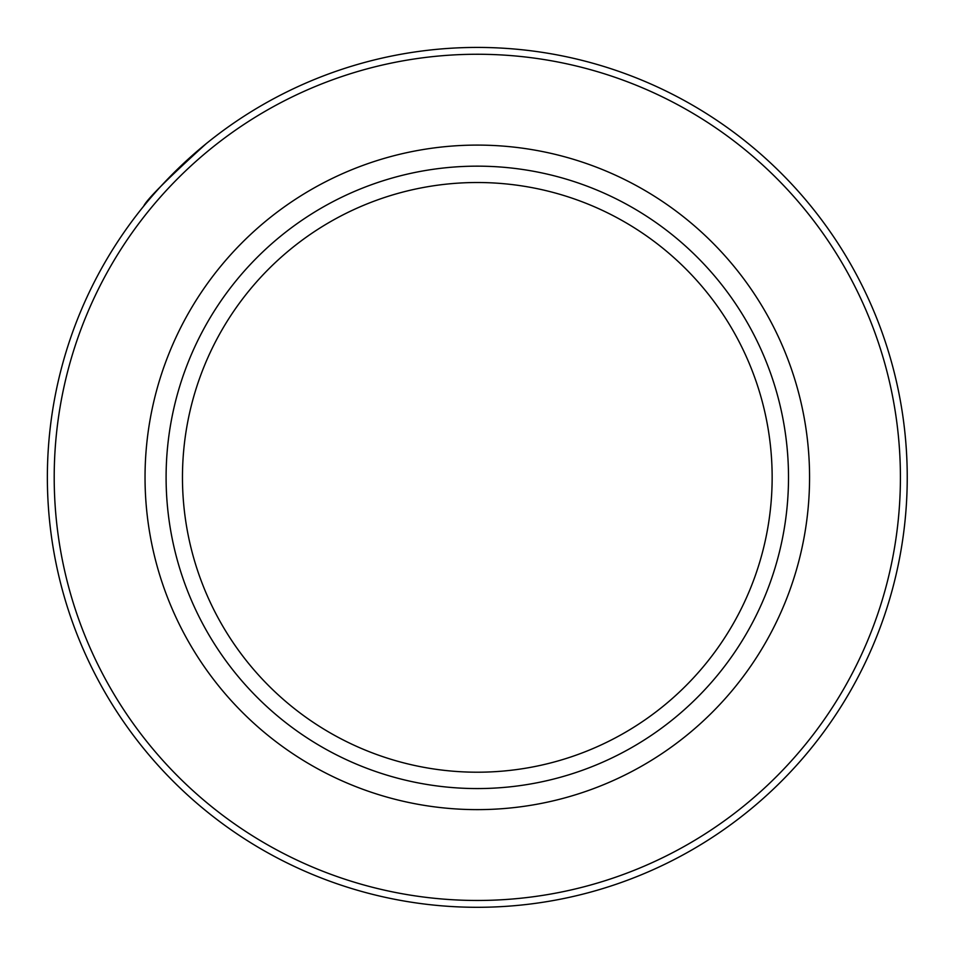 <?xml version="1.0" encoding="UTF-8"?>
<svg xmlns="http://www.w3.org/2000/svg" width="955" height="955" viewBox="0 0 955 955"><rect width="100%" height="100%" fill="white"/><g stroke="black" fill="none" stroke-linecap="round" stroke-linejoin="round"><path stroke-width="1.43" d="M907.238 477.357A429.929 429.929 0 0 1 262.339 849.699A429.929 429.929 0 0 1 262.339 105.026A429.929 429.929 0 0 1 907.238 477.357M143.68 206.173C146.748 199.511 167.567 178.704 206.113 143.739M809.565 477.357A332.256 332.256 0 0 0 311.175 189.615A332.256 332.256 0 0 0 311.175 765.11A332.256 332.256 0 0 0 809.565 477.357M900.41 477.357A423.101 423.101 0 0 0 265.753 110.947A423.101 423.101 0 0 0 265.753 843.778A423.101 423.101 0 0 0 900.41 477.357M182.465 477.357A294.832 294.832 0 0 0 624.725 732.7A294.832 294.832 0 0 0 624.725 222.026A294.832 294.832 0 0 0 182.465 477.357M788.508 477.357A311.211 311.211 0 0 1 477.309 788.567A311.211 311.211 0 0 1 166.098 477.357A311.211 311.211 0 0 1 477.309 166.158A311.211 311.211 0 0 1 788.508 477.357"/></g></svg>
